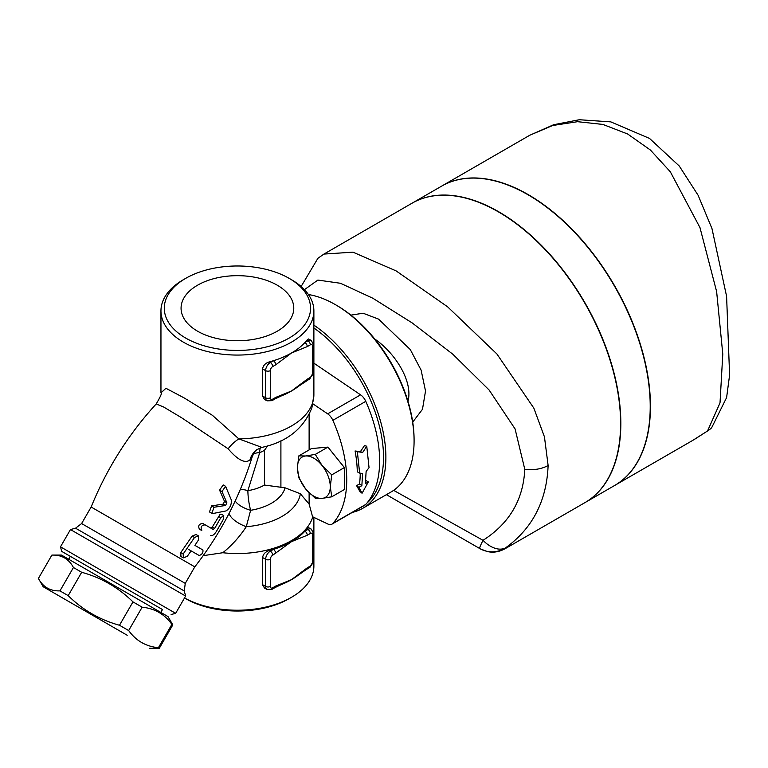 <?xml version="1.0" encoding="UTF-8"?>
<svg xmlns="http://www.w3.org/2000/svg" width="768" height="768" viewBox="0 0 768 768"><rect width="100%" height="100%" fill="white"/><g stroke="black" fill="none" stroke-linecap="round" stroke-linejoin="round"><path stroke-width="1.15" d="M412.714 422.102L422.486 409.277L425.52 391.018L421.114 370.128L410.275 349.546L378.557 319.114L363.11 313.229L350.88 315.139M374.765 339.034C394.627 352.56 413.366 381.168 407.981 401.318M304.435 289.661L317.885 280.07L340.483 283.277L372.797 298.214L412.118 322.877L452.88 354.269L489.11 390.019L515.078 428.918L524.784 469.296C523.315 499.757 509.405 523.43 483.024 540.317L393.619 490.349M197.578 331.21A56.352 32.534 180 0 1 181.066 308.208A56.352 32.534 180 0 1 237.427 275.674A56.352 32.534 180 0 1 293.77 308.208A56.352 32.534 180 0 1 258.979 338.266A56.352 32.534 180 0 1 197.578 331.21M127.21 635.261L43.2 586.752L127.21 635.261M51.888 555.082L61.478 555.082L152.41 607.574L168.01 616.589L172.81 624.893L171.878 624.365C164.544 614.17 154.637 608.448 142.147 607.19L132.97 601.891C118.454 587.558 101.357 577.69 81.686 572.285L73.44 567.523C68.832 558.912 61.651 554.765 51.888 555.082L38.4 578.438C43.008 587.05 50.189 591.197 59.952 590.88L68.198 595.642C82.714 609.984 99.811 619.853 119.482 625.258L128.659 630.547C135.994 640.742 145.901 646.464 158.39 647.722L159.322 648.259L149.722 648.259M38.4 578.438L43.2 586.752M132.97 601.891L119.482 625.258M81.686 572.285L68.198 595.642M142.147 607.19L128.659 630.547M171.878 624.365L158.39 647.722M172.81 624.893L159.322 648.259M73.44 567.523L59.952 590.88M162.47 609.552L61.709 551.376L162.47 609.552L160.81 612.432M315.293 454.397L322.051 465.475A23.27 13.44 -120 0 0 305.597 455.981L315.293 454.397L327.926 447.101L344.381 467.568L344.381 489.514L331.747 496.81L322.051 498.384A23.27 13.44 -120 0 0 330.278 486.682A23.27 13.44 -120 0 0 322.051 465.475L331.747 474.864L330.278 486.682L331.747 496.81M298.838 455.866L305.597 455.981A23.27 13.44 -120 0 0 297.37 467.683L298.838 455.866L311.472 448.57L327.926 447.101M298.838 477.802L297.37 467.683A23.27 13.44 -120 0 0 305.597 488.89L298.838 477.802M305.597 488.89A23.27 13.44 -120 0 0 322.051 498.384L315.293 498.278L305.597 488.89M344.381 467.568L331.747 474.864M310.291 566.083A3.322 1.92 60 0 1 309.61 567.6L313.622 560.65A3.322 1.92 180 0 1 312.643 562.013A3.322 1.92 -60 0 1 310.291 566.083L307.258 567.83A3.322 1.92 60 0 1 306.566 569.357A3.322 1.92 60 0 1 306.557 569.366L298.771 574.79A76.464 44.15 180 0 1 291.485 579.658A76.464 44.15 180 0 1 281.136 584.659L275.03 587.568A3.322 1.92 -120 0 0 275.722 586.042L272.678 587.798A3.322 1.92 60 0 1 271.997 589.315L275.03 587.568M275.722 553.469A3.322 1.92 -120 0 0 273.37 549.398L270.326 551.155A3.322 1.92 60 0 1 272.678 555.226L291.485 541.651A76.464 44.15 0 0 0 304.906 531.187A3.322 1.92 60 0 1 307.258 535.258L310.291 533.51A3.322 1.92 -60 0 1 312.643 534.864L312.643 562.013M272.678 587.798A3.322 1.92 -60 0 1 270.326 586.435A3.322 1.92 180 0 1 265.632 586.435A6.653 3.84 120 0 0 267.005 589.488L264.518 588.048L262.618 585.024L262.598 557.549C263.155 554.112 265.392 551.779 269.309 550.56A76.464 44.15 0 0 0 273.37 549.398A76.464 44.15 0 0 0 291.485 541.651L307.258 535.258M306.922 528.845L307.939 529.44L304.906 531.187A76.464 44.15 0 0 0 306.922 528.845L308.506 527.645L311.27 529.104A6.653 3.84 120 0 0 307.939 529.44A3.322 1.92 60 0 1 310.291 533.51M272.678 399.139A3.322 1.92 60 0 1 271.997 400.666L275.03 398.909A3.322 1.92 -120 0 0 275.722 397.392L272.678 399.139A3.322 1.92 -60 0 1 270.326 397.786A3.322 1.92 180 0 1 265.632 397.786A6.653 3.84 120 0 0 267.005 400.829L264.451 399.35L262.608 396.25L262.598 368.89C263.165 365.443 265.402 363.12 269.309 361.901A76.464 44.15 0 0 0 273.37 360.739L270.326 362.496A3.322 1.92 60 0 1 272.678 366.566L275.722 364.81A3.322 1.92 -120 0 0 273.37 360.739A76.464 44.15 0 0 0 291.485 352.992A76.464 44.15 0 0 0 304.906 342.538A3.322 1.92 60 0 1 307.258 346.608L310.291 344.851A3.322 1.92 -60 0 1 312.643 346.205L312.643 373.354A3.322 1.92 0 0 0 313.622 372L313.622 344.851A3.322 1.92 180 0 1 312.643 346.205M312.643 373.354A3.322 1.92 -60 0 1 310.291 377.424L307.258 379.181A3.322 1.92 60 0 1 306.566 380.698A3.322 1.92 60 0 1 306.547 380.707M275.722 364.81L291.485 352.992L307.258 346.608M307.258 379.181L291.485 390.998A76.464 44.15 180 0 1 281.136 396L275.03 398.909M310.291 377.424A3.322 1.92 60 0 1 309.61 378.95L298.771 386.131A76.464 44.15 180 0 1 291.485 390.998L275.722 397.392M306.922 340.186L307.939 340.781L304.906 342.538A76.464 44.15 0 0 0 306.922 340.186L308.506 338.986L311.27 340.454A6.653 3.84 120 0 0 307.939 340.781A3.322 1.92 60 0 1 310.291 344.851M362.678 452.458L366.758 446.237L369.043 467.693L366.125 471.418L365.386 483.629L368.323 481.93L362.064 493.258L358.915 487.363L361.853 485.664L362.602 473.453L359.645 473.117L357.36 451.67L362.678 452.458L360.374 451.68L364.483 445.565L366.758 446.237M359.645 473.117L357.293 471.821A111.37 64.301 -120 0 0 355.075 450.989L357.36 451.67M355.075 450.989L360.374 451.68M362.064 493.258L359.779 491.299L356.592 485.645L359.53 483.955A111.37 64.301 -120 0 0 360.24 473.184M359.53 483.955L361.853 485.664M356.592 485.645L358.915 487.363M365.731 480.365L368.323 481.93M210.384 535.507C212.246 536.131 214.272 534.739 216.451 531.331L223.402 519.216L223.757 515.587L220.79 517.709L214.685 528.394L213.11 529.402L205.229 524.851C201.427 525.206 200.275 527.098 201.782 530.534L199.402 529.162C197.866 525.706 199.018 523.814 202.858 523.478L210.758 528.038L212.323 527.03L219.936 514.55L221.376 514.205L223.757 515.587M205.229 524.851L202.858 523.478L205.229 524.851M201.782 530.534L199.402 529.162M183.197 553.978L183.331 557.885L187.267 556.32L191.126 550.877L199.133 555.494C202.022 554.573 203.28 552.739 202.906 549.994L194.899 545.376L198.576 539.818L198.413 535.882L194.525 537.475L183.197 553.978L180.778 552.576L192.115 536.093L196.032 534.509L198.413 535.882M199.133 555.494L188.755 549.504M183.331 557.885L180.931 556.502L180.778 552.576M212.899 513.533L226.022 510.931C229.718 508.502 231.523 504.941 231.446 500.266L225.581 486.307L221.981 491.52L226.886 502.81L225.533 505.469L213.984 507.264L211.862 513.322L212.899 513.533M211.862 513.322L209.482 511.949L211.594 505.882L223.171 504.115L224.525 501.446L219.581 490.138L223.19 484.925L225.581 486.307M313.882 517.373L313.882 566.083A76.464 44.15 180 0 1 291.485 597.302A76.464 44.15 180 0 1 184.522 597.955M184.512 597.965L185.702 598.656A73.142 42.23 0 0 0 289.142 598.656L291.485 597.302M312.787 516.845A76.464 44.15 180 0 1 222.797 552.73L203.165 555.677M291.485 279.706L289.142 278.352A73.142 42.23 180 0 1 289.142 278.352A73.142 42.23 180 0 1 289.133 338.064A73.142 42.23 180 0 1 185.702 338.064A73.142 42.23 180 0 1 185.702 278.352A73.142 42.23 180 0 1 289.133 278.352L291.485 279.706A76.464 44.15 0 0 1 313.882 310.925L313.882 394.752A76.464 44.15 180 0 1 238.858 438.883L212.419 415.315L184.224 397.958L165.936 388.282L160.954 392.88C162.23 392.698 160.656 396.384 156.221 403.939L163.584 406.973L181.45 417.648L228.144 448.79A19.949 9.36 136.8 0 1 238.858 438.883L261.878 447.398C286.819 442.013 303.494 428.784 311.904 407.722L312.566 403.603L327.658 413.837A9.974 5.76 60 0 1 332.851 420.336A111.37 64.301 60 0 1 332.851 523.44A9.974 5.76 60 0 1 332.035 524.102A9.974 5.76 60 0 1 327.658 523.93L312.566 516.749L309.12 504.067L300.346 493.747L285.053 487.814L264.451 485.05A38.237 22.07 180 0 1 247.891 490.666L259.699 452.65A19.949 7.306 18.4 0 0 253.094 454.579M185.702 278.352L183.35 279.706A76.464 44.15 0 0 0 160.954 310.925A76.464 44.15 0 0 0 237.418 355.066A76.464 44.15 0 0 0 313.882 310.925M184.262 590.957L75.552 528.192L70.464 529.555L185.626 596.045L184.262 590.957L185.261 583.382L81.61 523.546L91.152 507.014L194.794 566.861L185.261 583.382M171.11 614.534L175.651 613.325L60.49 546.826L70.464 529.555M222.797 552.73C231.725 545.597 239.549 536.918 246.269 526.704A19.949 8.342 22.2 0 1 229.085 513.379M300.346 493.747A63.168 36.47 180 0 1 246.269 526.704L250.627 510.307A19.949 8.986 15.5 0 1 235.181 500.986M228.144 448.79C237.725 460.003 245.002 463.738 249.955 459.984A19.949 18.874 55 0 1 257.136 449.53A19.949 18.874 55 0 1 257.136 449.52L261.878 447.398M249.955 459.984L252.278 456.192M240.278 489.552A19.949 7.872 -149.3 0 1 247.891 490.666A19.949 4.464 80.7 0 0 250.627 510.307A48.202 27.83 180 0 0 285.053 487.814M313.882 394.8L312.566 403.603M260.323 447.869A19.949 9.485 67.5 0 0 259.699 452.65A38.237 22.07 180 0 0 264.451 450.317L267.59 445.91M332.035 524.102L364.944 505.104A9.974 5.76 -120 0 0 365.77 504.432A111.37 64.301 -120 0 0 365.77 401.338A9.974 5.76 -120 0 0 360.566 394.838L313.882 363.168M498.355 211.843A172.877 99.811 60 0 1 611.29 364.186A172.877 99.811 60 0 1 584.794 502.714L505.037 548.755L505.526 547.882C532.493 528.432 546.691 500.957 548.122 465.475L544.445 436.848L533.846 408.144L496.906 353.981L447.61 306.816L396.096 270.883L352.973 252.163L323.942 254.074L411.917 203.28A172.877 99.811 60 0 1 498.355 211.843M584.909 502.646A172.877 99.811 -120 0 0 585.034 502.579L614.419 485.616A172.877 99.811 -120 0 0 640.915 347.088A172.877 99.811 -120 0 0 527.981 194.746A172.877 99.811 -120 0 0 441.542 186.182L412.157 203.146A172.877 99.811 -120 0 0 412.042 203.213M313.882 327.984A109.709 63.341 60 0 1 377.357 418.742A109.709 63.341 60 0 1 366.97 503.05M361.958 506.832A109.709 63.341 60 0 1 359.616 508.176M352.31 512.4A111.37 64.301 -120 0 0 362.803 508.282A111.37 64.301 -120 0 0 381.11 423.389A111.37 64.301 -120 0 0 313.882 325.142M308.429 294.547A111.37 64.301 60 0 1 335.328 304.608L335.328 304.608A111.37 64.301 60 0 1 414.086 441.014A111.37 64.301 60 0 1 391.018 492L362.803 508.282M336.509 305.29L335.328 304.608L336.509 305.29A109.709 63.341 -120 0 1 414.086 439.651L414.086 441.014M504.998 548.784L505.037 548.755C499.027 551.99 493.085 552.912 487.219 551.52L480.24 548.842L386.4 494.659L479.664 548.506A24.931 1.555 -60 0 1 483.024 540.317A24.931 15.59 -125.5 0 0 505.526 547.882A24.931 24.874 120 0 1 479.664 548.506L467.904 541.718M585.034 502.579A172.877 99.811 -120 0 0 611.53 364.051A172.877 99.811 -120 0 0 498.595 211.709A172.877 99.811 -120 0 0 412.157 203.146M529.757 135.254L553.651 124.723L579.293 119.741L610.819 121.882L649.526 138.432L679.267 166.022L698.112 195.274L711.974 228.586L726.595 296.323L729.6 375.014L726.605 397.574L711.677 427.699A24.931 23.424 -135.2 0 1 711.677 427.699A24.931 23.424 -135.2 0 1 711.677 427.69A24.931 23.424 -135.2 0 1 707.549 430.963L720.019 402.874L722.784 354.058L716.63 291.61L699.974 227.606L670.32 171.782L650.4 150.029L627.629 133.987L602.909 124.435L577.546 121.69L552.682 125.501L529.747 135.254L441.773 186.048A172.877 99.811 60 0 1 528.211 194.611A172.877 99.811 60 0 1 638.832 339.562A172.877 99.811 60 0 1 622.368 480.144A172.877 99.811 60 0 1 614.659 485.472L692.736 440.4L707.549 430.963L694.416 439.411M313.622 560.65L313.622 533.51A3.322 1.92 180 0 1 312.643 534.864M307.258 567.83L291.485 579.658L275.722 586.042M270.326 586.435L270.326 559.296A3.322 1.92 180 0 1 265.632 559.296L265.632 586.435L262.598 584.688M269.309 550.56L270.326 551.155A6.653 3.84 120 0 0 265.632 559.296L262.598 557.549M270.326 559.296A3.322 1.92 -60 0 1 272.678 555.226M269.309 361.901L270.326 362.496A6.653 3.84 120 0 0 265.632 370.637A3.322 1.92 0 0 0 270.326 370.637A3.322 1.92 -60 0 1 272.678 366.566M270.326 397.786L270.326 370.637M262.598 368.89L265.632 370.637L265.632 397.786L262.598 396.038M220.79 517.709L218.429 516.346M214.685 528.394L212.323 527.03M194.525 537.475L192.115 536.093M213.984 507.264L211.594 505.882M225.533 505.469L223.171 504.115M226.886 502.81L224.525 501.446M221.981 491.52L219.581 490.138M264.451 450.317L264.451 485.05M280.906 440.813L280.906 487.594M309.12 504.067L309.12 492.826M309.12 449.923L309.12 414.624M360.566 394.838L327.658 413.837M365.77 401.338L332.851 420.336M365.77 504.432L332.851 523.44M548.122 465.475A24.931 14.4 180 0 1 524.784 469.296M70.339 556.358L68.678 559.238M309.61 567.6L306.566 569.357M313.622 533.51L311.27 529.104M267.005 589.488L271.997 589.315M313.622 344.851L311.27 340.454M309.61 378.95L313.622 372M267.005 400.829L271.997 400.666M160.954 310.925L160.954 392.832M75.552 528.192L81.61 523.546M61.709 551.376L60.49 546.826M175.651 613.325L185.626 596.045M257.136 449.53C255.754 449.942 254.093 452.429 252.154 456.989C239.712 497.098 220.598 533.722 194.794 566.861M156.221 403.939C128.371 434.41 106.675 468.768 91.152 507.014M301.123 286.502L317.904 258.298L323.942 254.074M711.677 427.69L707.981 430.781"/></g></svg>
